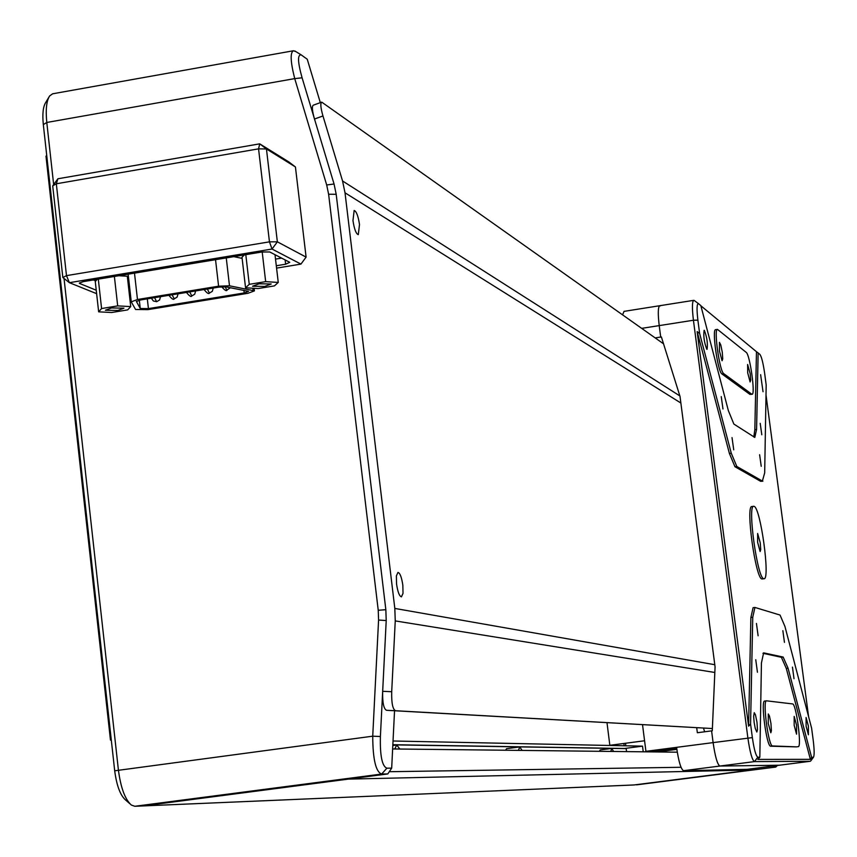 <?xml version="1.0" encoding="UTF-8"?>
<svg xmlns="http://www.w3.org/2000/svg" width="857" height="857" viewBox="0 0 857 857"><rect width="100%" height="100%" fill="white"/><g stroke="black" fill="none" stroke-linecap="round" stroke-linejoin="round"><path stroke-width="1.29" d="M643.232 751.803L642.514 746.147L624.507 748.493L392.849 744.712M624.164 745.772L623.875 743.469M46.781 155.985L45.978 156.124L110.467 740.105L111.303 739.998M642.514 746.147L393.031 740.994M111.314 740.116L110.467 740.105M644.571 740.769L609.841 745.301L606.992 722.676M777.385 765.483L775.746 767.069L636.697 784.83M392.838 744.84L626.188 748.611L626.563 751.61L626.146 748.279M625.835 745.804L625.503 743.255M773.903 767.101L775.296 765.751M773.228 767.176L773.282 766.008M129.921 803.791L125.508 799.935C120.259 795.264 116.648 785.548 114.699 770.797L43.321 124.619L46.792 122.465L294.722 78.608L302.093 77.805L334.059 184.009L336.19 194.282L385.843 609.702L386.218 620.543L380.401 736.517C379.94 755.788 382.115 766.34 386.893 768.183L391.681 768.129L387.782 773.935L381.654 774.042C375.816 771.943 372.838 759.323 372.731 736.184L378.58 620.039L378.237 610.27L328.617 194.239L326.688 184.973L294.722 78.608C290.469 61.779 290.041 52.491 293.448 50.756L52.62 93.799L49.61 95.973C46.471 100.89 45.539 109.728 46.792 122.465L53.659 184.566M43.321 124.619C42.272 114.024 43.064 106.664 45.689 102.551L48.774 97.366M64.039 278.471L118.405 770.047C120.751 787.797 125.068 799.474 131.357 805.055L134.828 806.276L142.915 805.934L387.782 773.935M293.448 50.756L295.954 51.656M320.325 102.647L307.245 59.24L301.257 54.912C297.39 54.366 297.668 61.993 302.093 77.805M380.401 736.517L372.731 736.184L114.699 770.797M391.681 768.129L394.541 710.753M62.84 277.529L69.396 282.681L66.492 275.633L62.84 277.529L52.706 185.873L56.326 183.784L57.89 178.77L259.714 143.847L288.873 161.962L295.429 166.954L266.452 148.968L259.714 143.847L258.557 148.85L56.326 183.784L66.492 275.633L269.452 241.845L258.557 148.85L266.452 148.968L277.357 241.824L306.099 257.111L295.429 166.954M306.099 257.111L300.936 264.106L272.044 249.033L277.357 241.824L269.452 241.845L272.044 249.033L69.396 282.681L96.627 293.672M128.871 290.062L129.9 289.891M276.297 265.756L285.638 264.213L285.135 259.939M285.638 264.213L289.752 262.328L269.741 251.969L261.856 252.001L83.354 281.621L79.283 283.078M79.669 283.485L96.241 290.223M129.128 292.398L130.157 292.237M276.575 268.123L300.936 264.106M57.89 178.77L52.706 185.873M264.652 286.442L271.198 283.988L259.103 283.774L252.569 286.227L264.652 286.442M117.827 310.47L123.954 308.177L111.506 307.963L105.39 310.245L117.827 310.47M127.661 309.891L130.725 306.592L117.688 305.895L101.587 308.541L98.651 311.841L111.689 312.505L127.661 309.891M118.877 275.729L127.318 276.254L130.725 306.592M114.388 276.468L117.688 305.895M98.309 279.136L101.587 308.541M97.162 279.328L95.277 281.557L98.651 311.841M245.552 287.791L258.139 288.552L274.422 285.884L278.257 282.435L265.67 281.642L249.248 284.331L245.552 287.791L241.995 257.239L244.374 254.904M245.798 254.668L249.248 284.331M262.199 251.947L265.67 281.642M278.257 282.435L275.001 254.69M135.567 309.473L147.822 309.645L247.984 293.287L254.433 290.877L229.483 285.788L218.599 286.195L137.474 299.511L131.25 301.857L135.567 309.473M242.135 258.364L233.822 256.661M128.132 283.474L129.15 283.303M275.515 259.114L281.599 258.107M93.424 279.95L95.802 280.935M136.381 301.568L140.527 299.971L218.76 287.138L226.002 286.87L248.53 291.359L244.234 292.955L148.422 308.616L140.248 308.499L136.359 301.396M676.837 749.361L660.265 751.503L660.126 750.807M696.698 727.7L697.352 732.735L711.599 730.871L713.11 742.612C715.188 756.849 717.448 764.669 719.901 766.04L779.495 765.215L810.251 761.284L754.481 761.605C752.167 760.213 749.971 752.371 747.893 738.091L693.431 320.239C692.006 308.188 692.102 301.557 693.742 300.336L694.47 300.668M703.479 728.086L704.636 731.782M622.6 314.808L624.035 311.37L659.751 305.713C657.994 306.945 657.822 313.576 659.215 325.606L660.693 337.047L661.615 337.701M660.383 305.928L659.751 305.713C657.994 306.945 657.822 313.576 659.215 325.606L641.722 328.36M655.198 337.904L660.693 337.047L659.215 325.606L693.431 320.239L697.887 320.154L699.623 333.459L731.267 453.214L736.806 466.465L762.376 481.056L764.68 472.925L766.179 384.964L764.637 373.256C763.137 362.972 761.562 356.683 759.902 354.402L758.134 352.945L756.581 429.453L754.792 437.424L733.871 424.065L728.354 410.589L700.822 305.574L698.455 303.635C696.795 303.667 696.612 309.173 697.887 320.154M747.175 769.34L683.565 770.7C680.972 769.35 678.637 761.562 676.569 747.347L713.11 742.612L711.599 730.871L712.285 730.785L715.07 666.896L680.019 396.448L661.379 336.94L660.693 337.047M642.525 724.668L645.921 751.332L676.569 747.347M645.921 751.332L655.209 751.439L676.741 748.654M396.555 583.981C397.734 591.951 399.362 596.236 401.44 596.847L403.015 593.333L402.844 585.267C401.665 577.318 400.037 573.033 397.959 572.412L396.384 575.904L396.555 583.981M352.966 220.592C354.284 229.183 356.062 233.865 358.301 234.647L359.501 224.523C358.183 215.953 356.405 211.272 354.155 210.479L352.966 220.592M391.703 691.717C391.435 703.104 392.731 709.446 395.57 710.732L712.381 728.536L386.582 710.303C383.7 709.018 382.393 702.686 382.672 691.31L391.703 691.717L395.248 620.907L394.82 608.427L345.017 192.793L342.554 180.977L322.96 115.963L314.498 119.027C312.173 110.885 311.777 106.268 313.298 105.186L321.729 102.133C320.218 103.204 320.636 107.821 322.96 115.963M382.672 691.31L386.218 620.543L385.843 609.702L336.19 194.282L334.059 184.009L314.498 119.027M663.522 343.807L321.729 102.133M761.809 434.767L760.202 423.337L761.809 434.767M722.976 408.96L721.24 396.609L722.976 408.96M733.731 449.829L732.028 437.595L733.731 449.829M761.23 466.304L759.613 454.724L761.23 466.304M763.03 391.713L760.63 374.691L763.03 391.713M706.821 349.281L707.046 349.345C707.903 343.625 707.004 337.304 704.358 330.384L704.133 330.299C703.276 336.051 704.175 342.382 706.821 349.281M753.678 506.283L751.878 506.541C745.44 505.448 755.531 578.496 761.894 578.957L764.08 578.754C770.4 579.525 760.62 508.083 754.181 506.38L753.678 506.283C747.261 505.191 757.352 578.239 763.694 578.711L764.08 578.754M760.116 551.544L760.716 549.583L760.223 542.727L757.631 533.45L757.631 542.31L760.116 551.544M758.113 635.787L756.442 623.435L758.113 635.787M784.444 642.375L782.859 630.688L784.444 642.375M757.438 672.252L755.756 659.74L757.438 672.252M794.011 678.68L792.446 667.1L794.011 678.68M796.549 734.17L796.582 725.258L794.171 716.377L794.171 725.322L796.549 734.17M770.829 732.778L771.407 730.657L770.936 723.351L769.468 716.066L768.311 713.977L768.247 723.426L770.829 732.778M750.1 381.954L750.7 380.144L750.196 373.673L747.625 364.482L747.7 372.838L750.1 381.954M722.065 360.776L722.751 358.879L722.247 352.066L720.78 344.932L719.441 342.339L719.462 351.134L722.065 360.776M808.408 734.813L808.397 726.125L806.083 717.48L806.116 726.19L808.408 734.813M756.827 732.028L757.459 729.832L756.988 722.312L755.467 714.824L754.256 712.67L753.646 716.388L754.139 722.397L755.242 728.375L756.827 732.028M762.891 481.173L760.63 481.313L762.376 481.056M752.746 617.265L750.882 617.522L753.078 607.699L754.931 607.442L752.746 617.265L750.571 723.972L752.36 737.609C754.085 749.5 755.906 756.035 757.824 757.213L759.827 757.224L761.434 662.986L763.619 652.852L783.169 657.062L788.065 668.214L811.622 757.374L810.368 759.334L757.877 759.409L759.827 757.224M811.622 757.374L813.464 757.267C814.45 755.371 814.364 749.682 813.207 740.191L811.622 728.225L784.937 626.435L780.041 615.058L754.931 607.442M766.008 394.948L808.579 716.613M700.887 305.799L756.474 351.724L754.835 429.711L756.581 429.453M756.474 351.724L758.134 352.945M753.796 436.995L754.835 429.711M751.707 394.145L752.103 394.274C755.585 394.766 749.907 354.434 746.201 352.366L717.459 329.377C713.56 328.777 719.666 371.745 723.747 373.652L751.707 394.145L749.971 394.413L752.103 394.274M717.459 329.377L715.616 329.666C711.717 329.067 717.823 372.034 721.915 373.931L749.971 394.413M736.806 466.465L734.963 466.733L729.414 453.492L731.267 453.214M750.571 723.972L748.6 726.158L697.148 331.595L729.414 453.492M697.148 331.595L699.623 333.459M762.944 653.302L781.391 657.298L783.169 657.062M798.199 746.64L798.253 746.64C801.991 747.154 796.153 703.372 792.564 703.929L766.522 700.822C762.323 700.18 768.579 747.015 772.553 745.954L796.549 746.854M766.404 700.855L764.658 701.069C760.448 700.426 766.694 747.25 770.689 746.201L796.432 746.876M788.065 668.214L786.308 668.449L810.368 759.334M786.308 668.449L781.391 657.298M810.69 760.952L813.218 757.384M779.538 765.205L747.122 769.35M757.824 757.213L754.481 761.605L719.901 766.04L779.452 765.215L747.079 769.35M683.565 770.7L719.901 766.04C717.448 764.669 715.188 756.849 713.11 742.612L752.36 737.609M750.882 617.522L748.6 726.158M734.963 466.733L760.63 481.313M389.282 771.707L681.036 767.283M677.266 752.189L392.635 748.954M752.296 768.686L751.321 769.972L348.349 779.109L142.915 805.934L634.116 784.948L751.321 769.972M394.788 748.975L396.705 744.969L399.855 749.039M518.41 750.378L519.76 746.95L522.117 750.421M505.534 750.239L506.583 748.675L519.76 746.95M610.784 751.428L611.759 748.429L613.612 751.46M599.397 751.3L600.179 749.939L611.759 748.429M636.58 784.851L775.746 767.069L777.16 765.515M386.893 768.183L381.654 774.042L134.828 806.276M326.688 184.973L334.059 184.009M328.617 194.239L336.19 194.282M378.237 610.27L385.843 609.702M378.58 620.039L386.218 620.543M128.143 274.186L131.239 301.643L128.132 274.186M134.495 273.137L137.474 299.511M215.535 259.692L218.599 286.195M226.259 257.914L229.483 285.788M252.858 288.231L253.094 290.266M140.248 308.499L139.316 300.207M244.234 292.955L243.913 290.244M148.422 308.616L147.318 298.857M160.527 296.693L159.573 299.982L156.681 301.696L154.549 297.679M178.063 293.822L177.11 297.111L174.217 298.825L172.107 294.797M195.642 290.93L194.689 294.23L191.797 295.944L189.708 291.905M213.264 288.038L212.311 291.337L209.408 293.062L207.351 289.013M230.447 287.706L226.805 290.127L225.177 286.763M680.876 403.026L345.017 192.793M679.858 395.934L342.554 180.977M714.824 672.477L395.248 620.907M714.792 664.711L394.82 608.427M395.57 710.732L386.582 710.303M721.915 373.931L723.747 373.652M694.32 300.561L698.519 303.678M770.689 746.201L772.553 745.954M775.789 767.058L636.644 784.841M301.257 54.912L294.829 50.97M254.433 290.877L254.133 288.306M156.681 301.696L153.339 300.978L151.368 298.193M174.217 298.825C173.607 300.132 171.829 298.964 168.904 295.322M191.797 295.944C191.143 297.229 189.376 296.061 186.472 292.441M209.408 293.062C208.733 294.315 206.955 293.148 204.095 289.548M227.073 290.169C226.387 291.359 224.63 290.234 221.781 286.784M698.455 303.635L694.138 300.421M796.496 746.865L798.253 746.64M764.658 701.069L766.522 700.822M813.464 757.267L810.551 761.134M810.293 761.273L779.495 765.215M693.742 300.336L659.751 305.713M396.705 744.969L392.806 745.483"/></g></svg>
